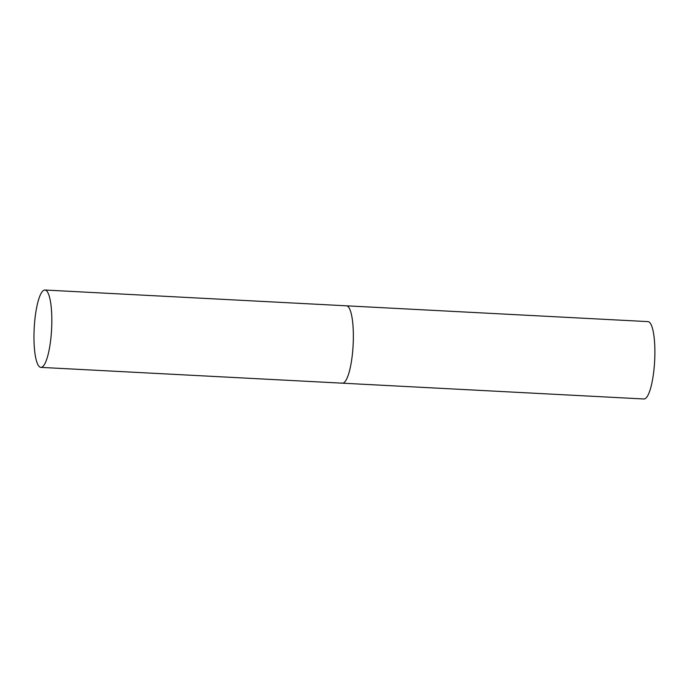 <?xml version="1.0" encoding="UTF-8"?>
<svg xmlns="http://www.w3.org/2000/svg" width="689" height="689" viewBox="0 0 689 689"><rect width="100%" height="100%" fill="white"/><g stroke="black" fill="none" stroke-linecap="round" stroke-linejoin="round"><path stroke-width="1.03" d="M40.875 367.383A38.739 8.716 -87 0 0 51.356 333.037A38.739 8.716 -87 0 0 44.931 290.017A38.739 8.716 -87 0 0 34.45 324.364A38.739 8.716 -87 0 0 40.875 367.383L342.407 383.179A38.739 8.716 -87 0 0 352.889 348.841A38.739 8.716 -87 0 0 346.464 305.821A38.739 8.716 93 0 1 347.325 306.062A38.739 8.716 93 0 1 353.018 346.903A38.739 8.716 93 0 1 342.407 383.179A38.739 8.716 93 0 1 341.546 382.938M44.931 290.017L647.987 321.617A38.739 8.716 93 0 1 648.849 321.858A38.739 8.716 93 0 1 654.55 362.698A38.739 8.716 93 0 1 643.931 398.983L342.407 383.179"/></g></svg>
